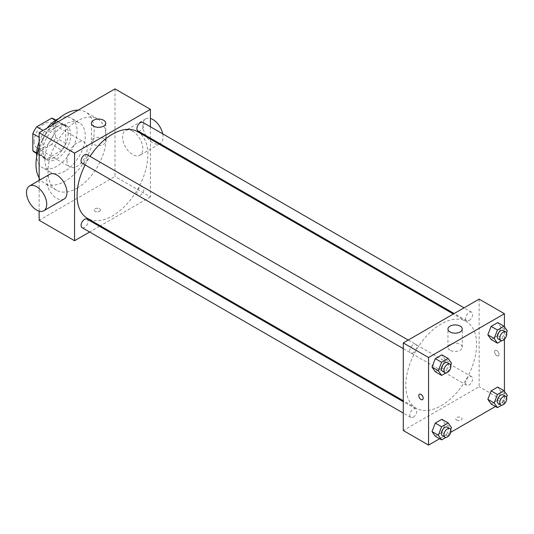 <?xml version="1.0" encoding="UTF-8"?>
<svg xmlns="http://www.w3.org/2000/svg" width="534" height="534" viewBox="0 0 534 534"><rect width="100%" height="100%" fill="white"/><g stroke="black" fill="none" stroke-linecap="round" stroke-linejoin="round"><path stroke-width="0.4" stroke-dasharray="2.67 2" d="M66.964 160.427A14.305 8.257 120 0 0 69.927 166.975A14.305 8.257 120 0 0 84.232 158.718A14.305 8.257 120 0 0 84.232 142.198A14.305 8.257 120 0 0 73.211 146.029A14.305 8.257 120 0 0 66.964 160.427M34.089 141.45A14.305 8.257 120 0 0 37.053 147.998A14.305 8.257 120 0 0 51.357 139.734A14.305 8.257 120 0 0 51.357 123.22A14.305 8.257 120 0 0 40.337 127.052A14.305 8.257 120 0 0 34.089 141.45M55.583 120.47L55.583 137.605A19.211 11.094 120 0 1 51.624 144.467L61.737 150.301A19.211 11.094 120 0 0 65.702 143.446L65.702 126.311L55.583 120.47A19.211 11.094 120 0 0 53.814 118.969M51.624 144.467L36.786 153.031A19.211 11.094 120 0 1 34.603 152.243M61.737 150.301L46.899 158.872L36.786 153.031M36.666 152.964L42.94 156.582L42.94 139.447L39.149 137.258M42.94 156.582A19.211 11.094 120 0 0 44.716 158.084A19.211 11.094 120 0 0 46.899 158.872M65.702 126.311A19.211 11.094 120 0 0 63.926 124.809A19.211 11.094 120 0 0 61.737 124.028L55.463 120.404M42.94 139.447A19.211 11.094 120 0 1 46.899 132.592L61.737 124.028M54.321 157.51A19.671 11.354 -60 0 1 44.489 158.485A19.671 11.354 -60 0 1 44.489 135.769A19.671 11.354 -60 0 1 64.153 124.415A19.671 11.354 -60 0 1 67.171 140.175A19.671 11.354 -60 0 1 54.321 157.51M56.851 158.965A19.671 11.354 120 0 0 69.7 141.637A19.671 11.354 120 0 0 66.683 125.877A19.671 11.354 120 0 0 51.524 131.144A19.671 11.354 120 0 0 42.94 150.935A19.671 11.354 120 0 0 47.019 159.94A19.671 11.354 120 0 0 56.851 158.965M46.899 132.592L43.107 130.403M65.702 143.446L55.583 137.605M58.667 118.595A28.609 16.514 -60 0 1 71.155 118.134A28.609 16.514 -60 0 1 75.541 141.056A28.609 16.514 -60 0 1 56.851 166.268A28.609 16.514 -60 0 1 42.546 167.683A28.609 16.514 -60 0 1 36.699 156.636M39.149 141.817A28.609 16.514 -60 0 1 47.059 128.12M65.068 171.013A28.609 16.514 -60 0 1 50.763 172.429A28.609 16.514 -60 0 1 50.763 139.394A28.609 16.514 -60 0 1 79.372 122.88A28.609 16.514 -60 0 1 83.758 145.802A28.609 16.514 -60 0 1 65.068 171.013M78.251 110.111A41.125 23.743 -60 0 1 85.627 112.04A41.125 23.743 -60 0 1 91.935 144.994A41.125 23.743 -60 0 1 65.068 181.233A41.125 23.743 -60 0 1 44.502 183.269A41.125 23.743 -60 0 1 39.149 177.842M39.149 147.391A41.125 23.743 -60 0 1 51.885 125.336M77.076 188.168A41.125 23.743 120 0 0 103.943 151.923A41.125 23.743 120 0 0 97.642 118.975A41.125 23.743 120 0 0 65.949 129.989A41.125 23.743 120 0 0 48 171.374A41.125 23.743 120 0 0 56.517 190.204A41.125 23.743 120 0 0 77.076 188.168M115.01 88.891L115.01 176.487L39.149 220.282M39.149 211.15L39.149 180.405M99.518 211.344A3.131 1.809 0 0 0 100.439 210.062A3.131 1.809 0 0 0 97.308 208.26A3.131 1.809 0 0 0 94.178 210.062A3.131 1.809 0 0 0 96.113 211.731A3.131 1.809 0 0 0 99.518 211.344A3.131 1.809 180 0 1 96.113 211.731A3.131 1.809 180 0 1 94.178 210.062A3.131 1.809 180 0 1 97.308 208.253A3.131 1.809 180 0 1 100.439 210.062A3.131 1.809 180 0 1 99.518 211.337M150.408 139.114L150.408 196.926L115.01 176.487M150.408 196.926L100.345 225.829M99.511 226.309L89.645 232.01M87.029 154.633A4.933 2.85 -60 0 1 87.79 158.591A4.933 2.85 -60 0 1 84.566 162.937A4.933 2.85 -60 0 1 82.096 163.184M87.029 219.107A4.933 2.85 -60 0 1 87.79 223.058A4.933 2.85 -60 0 1 84.566 227.411A4.933 2.85 -60 0 1 82.096 227.651M136.904 193.161A4.933 2.85 120 0 0 137.932 195.417A4.933 2.85 120 0 0 142.865 192.567A4.933 2.85 120 0 0 142.865 186.867A4.933 2.85 120 0 0 139.06 188.195A4.933 2.85 120 0 0 136.904 193.161M150.408 126.758L150.408 138.152M142.865 122.399A4.933 2.85 -60 0 1 143.619 126.351A4.933 2.85 -60 0 1 140.395 130.703A4.933 2.85 -60 0 1 137.932 130.95M137.512 131.671A50.062 28.903 -60 0 1 145.188 171.788A50.062 28.903 -60 0 1 112.48 215.903A50.062 28.903 -60 0 1 87.449 218.386M85.1 164.919A50.062 28.903 -60 0 1 90.039 156.369M64 199.095A14.305 8.257 60 0 1 56.851 198.388A14.305 8.257 60 0 1 47.506 185.779A14.305 8.257 60 0 1 49.695 174.318M132.712 131.231A14.305 8.257 -120 0 0 125.557 130.523A14.305 8.257 -120 0 0 125.557 147.037A14.305 8.257 -120 0 0 139.861 155.294A14.305 8.257 -120 0 0 142.057 143.833A14.305 8.257 -120 0 0 132.712 131.231M103.629 138.52A7.149 4.132 0 0 0 95.833 137.625A7.149 4.132 0 0 0 91.421 141.443A7.149 4.132 0 0 0 98.57 145.568A7.149 4.132 0 0 0 105.725 141.443A7.149 4.132 0 0 0 103.629 138.52M162.71 133.86A14.305 8.257 60 0 1 160.093 143.619A14.305 8.257 60 0 1 145.789 135.356A14.305 8.257 60 0 1 145.789 118.842A14.305 8.257 60 0 1 150.408 118.461M441.204 405.693A50.062 28.903 120 0 0 473.912 361.571A50.062 28.903 120 0 0 466.235 321.455A50.062 28.903 120 0 0 427.661 334.871A50.062 28.903 120 0 0 405.807 385.254A50.062 28.903 120 0 0 416.173 408.17A50.062 28.903 120 0 0 441.204 405.693M413.289 352.727A4.933 2.85 -60 0 1 410.82 352.967A4.933 2.85 -60 0 1 410.82 347.274A4.933 2.85 -60 0 1 415.759 344.423A4.933 2.85 -60 0 1 416.78 346.679A4.933 2.85 -60 0 1 413.289 352.727M465.635 382.945A4.933 2.85 120 0 0 466.656 385.208A4.933 2.85 120 0 0 471.589 382.357A4.933 2.85 120 0 0 471.589 376.657A4.933 2.85 120 0 0 467.784 377.979A4.933 2.85 120 0 0 465.635 382.945M413.289 417.194A4.933 2.85 120 0 0 416.513 412.849A4.933 2.85 120 0 0 415.759 408.89A4.933 2.85 120 0 0 411.954 410.212A4.933 2.85 120 0 0 409.798 415.178A4.933 2.85 120 0 0 410.82 417.441A4.933 2.85 120 0 0 413.289 417.194M469.119 320.493A4.933 2.85 120 0 0 472.343 316.141A4.933 2.85 120 0 0 471.589 312.19A4.933 2.85 120 0 0 467.784 313.511A4.933 2.85 120 0 0 465.635 318.478A4.933 2.85 120 0 0 466.656 320.734A4.933 2.85 120 0 0 469.119 320.493M479.138 299.12L479.138 386.716L403.277 430.511M504.423 391.295L504.423 401.314L479.138 386.716M504.423 401.314L495.445 406.494M450.716 432.32L439.615 438.728M456.697 420.111A3.131 1.809 0 0 0 460.101 420.498A3.131 1.809 0 0 0 462.037 418.83A3.131 1.809 0 0 0 458.906 417.027A3.131 1.809 0 0 0 455.776 418.83A3.131 1.809 0 0 0 456.697 420.111M500.979 327.269L497.695 322.596L500.979 327.269L497.695 335.732L491.126 339.524L497.695 335.732L500.979 327.269L507.3 330.92M445.142 423.969L441.858 419.297L445.142 423.969L441.858 432.44L435.29 436.231L441.858 432.44L445.142 423.969L451.47 427.621M504.423 326.821L504.423 339.297M500.979 391.736L497.695 387.063L500.979 391.736L497.695 400.206L491.126 403.998L497.695 400.206L500.979 391.736L507.3 395.387M445.142 359.502L441.858 354.83L445.142 359.502L441.858 367.966L435.29 371.764L441.858 367.966L445.142 359.502L451.47 363.153M494.624 351.859A3.131 1.809 -120 0 0 495.993 355.003A3.131 1.809 -120 0 0 498.402 355.844A3.131 1.809 -120 0 0 498.402 352.233A3.131 1.809 -120 0 0 495.272 350.424A3.131 1.809 -120 0 0 494.624 351.859A3.131 1.809 -120 0 0 495.986 355.01A3.131 1.809 -120 0 0 498.396 355.844A3.131 1.809 -120 0 0 498.396 352.233A3.131 1.809 -120 0 0 495.272 350.424A3.131 1.809 -120 0 0 494.624 351.859M419.417 394.219L419.41 394.219A3.131 1.809 60 0 1 421.827 395.06A3.131 1.809 60 0 1 423.188 398.21A3.131 1.809 60 0 1 422.541 399.639L422.541 399.639M450.055 350.211A7.149 4.132 180 0 1 447.959 347.287A7.149 4.132 180 0 1 455.115 343.162A7.149 4.132 180 0 1 462.264 347.287A7.149 4.132 180 0 1 457.852 351.105A7.149 4.132 180 0 1 450.055 350.211M456.697 420.104A3.131 1.809 0 0 0 460.101 420.498A3.131 1.809 0 0 0 462.037 418.83A3.131 1.809 0 0 0 458.906 417.021A3.131 1.809 0 0 0 455.776 418.83A3.131 1.809 0 0 0 456.697 420.104M450.703 365.123L448.18 371.617L445.95 372.906M442.432 371.217A4.933 2.85 120 0 0 447.365 368.367A4.933 2.85 120 0 0 447.365 362.673M448.18 371.617L441.858 367.966M506.532 332.889L504.016 339.384L501.78 340.672M498.262 338.983A4.933 2.85 120 0 0 503.195 336.133A4.933 2.85 120 0 0 503.195 330.439M504.016 339.384L497.695 335.732M450.703 429.596L448.18 436.091L445.95 437.379M442.432 435.691A4.933 2.85 120 0 0 447.365 432.84A4.933 2.85 120 0 0 447.365 427.14M448.18 436.091L441.858 432.44M506.532 397.363L504.016 403.851L501.78 405.146M498.262 403.457A4.933 2.85 120 0 0 503.195 400.607A4.933 2.85 120 0 0 503.195 394.906M504.016 403.851L497.695 400.206M37.053 147.998L69.927 166.975M51.357 123.22L84.232 142.198M66.683 125.877L64.153 124.415M47.019 159.94L44.489 158.485M63.926 124.809L55.856 120.15M44.716 158.084L36.646 153.425M79.372 122.88L71.155 118.134M50.763 172.429L42.546 167.683M97.642 118.975L85.627 112.04M56.517 190.204L44.502 183.269M91.421 123.2L91.421 141.443M105.725 123.2L105.725 141.443M145.789 118.842L125.557 130.523M159.152 144.16L139.861 155.294M466.235 321.455L453.339 314.012M416.173 408.17L403.277 400.727M403.277 348.615L410.82 352.967M408.21 340.065L415.759 344.423M471.589 376.657L142.865 186.867M466.656 385.208L137.932 195.417M415.759 408.89L403.277 401.688M410.82 417.441L403.277 413.082M471.589 312.19L464.046 307.831M466.656 320.734L454.174 313.531M462.264 347.287L462.264 329.044M447.959 347.287L447.959 329.044"/><path stroke-width="0.8" d="M43.107 130.403L36.786 126.752L51.624 118.188A19.211 11.094 120 0 1 53.814 118.969L55.856 120.15M36.666 152.964L32.828 150.742A19.211 11.094 120 0 0 34.603 152.243L36.646 153.425M32.828 150.742L32.828 133.613A19.211 11.094 120 0 1 36.786 126.752M39.149 137.258L32.828 133.613M55.463 120.404L51.624 118.188M36.699 156.636A28.609 16.514 -60 0 1 39.149 141.817M47.059 128.12A28.609 16.514 -60 0 1 58.667 118.595M39.149 177.842A41.125 23.743 -60 0 1 39.149 147.391M51.885 125.336A41.125 23.743 -60 0 1 78.251 110.111M89.645 232.01L74.553 240.721L39.149 220.282L39.149 211.15M39.149 180.405L39.149 132.686L115.01 88.891L150.408 109.33L150.408 126.758M100.345 225.829L99.511 226.309M403.277 348.615L82.096 163.184A4.933 2.85 -60 0 1 82.096 157.483A4.933 2.85 -60 0 1 87.029 154.633L408.21 340.065M403.277 413.082L82.096 227.651A4.933 2.85 -60 0 1 82.096 221.957A4.933 2.85 -60 0 1 87.029 219.107L403.277 401.688M150.408 138.152L150.408 139.114M74.553 240.721L74.553 153.125L150.408 109.33M454.174 313.531L137.932 130.95A4.933 2.85 -60 0 1 137.932 125.25A4.933 2.85 -60 0 1 142.865 122.399L464.046 307.831M403.277 400.727L87.449 218.386A50.062 28.903 -60 0 1 85.1 164.919M90.039 156.369A50.062 28.903 -60 0 1 137.512 131.671L453.339 314.012M29.47 185.999L49.695 174.318A14.305 8.257 60 0 1 64 182.575A14.305 8.257 60 0 1 64 199.095L43.775 210.77A14.305 8.257 -120 0 0 43.775 194.256A14.305 8.257 -120 0 0 29.47 185.999A14.305 8.257 -120 0 0 27.274 197.46A14.305 8.257 -120 0 0 36.619 210.062A14.305 8.257 -120 0 0 43.775 210.77M74.553 153.125L39.149 132.686M103.629 120.277A7.149 4.132 180 0 1 105.725 123.2A7.149 4.132 180 0 1 98.57 127.326A7.149 4.132 180 0 1 91.421 123.2A7.149 4.132 180 0 1 95.833 119.382A7.149 4.132 180 0 1 103.629 120.277M150.408 118.461A14.305 8.257 60 0 1 152.938 119.549A14.305 8.257 60 0 1 162.71 133.86M439.615 438.728L428.562 445.109L403.277 430.511L403.277 342.915L479.138 299.12L504.423 313.718L504.423 326.821M495.445 406.494L450.716 432.32M491.126 339.524L487.842 334.851L491.126 326.387L497.695 322.596L491.126 326.387L487.842 334.851L491.126 339.524L497.448 343.175L494.164 338.503L497.448 330.039L504.016 326.241L507.3 330.92L506.532 332.889M435.29 436.231L432.006 431.559L435.29 423.095L441.858 419.297L435.29 423.095L432.006 431.559L435.29 436.231L441.611 439.882L438.327 435.21L441.611 426.739L448.18 422.948L451.47 427.621L450.703 429.596M504.423 339.297L504.423 391.295M428.562 445.109L428.562 357.513L504.423 313.718M491.126 403.998L487.842 399.325L491.126 390.855L497.695 387.063L491.126 390.855L487.842 399.325L491.126 403.998L497.448 407.649L494.164 402.976L497.448 394.506L504.016 390.714L507.3 395.387L506.532 397.363M435.29 371.764L432.006 367.085L435.29 358.621L441.858 354.83L435.29 358.621L432.006 367.085L435.29 371.764L441.611 375.409L438.327 370.736L441.611 362.272L448.18 358.481L451.47 363.153L450.703 365.123M428.562 357.513L403.277 342.915M450.055 331.968A7.149 4.132 180 0 1 447.959 329.044A7.149 4.132 180 0 1 455.115 324.919A7.149 4.132 180 0 1 462.264 329.044A7.149 4.132 180 0 1 457.852 332.862A7.149 4.132 180 0 1 450.055 331.968M423.188 398.21A3.131 1.809 60 0 1 422.541 399.639A3.131 1.809 60 0 1 419.41 397.837A3.131 1.809 60 0 1 419.41 394.219A3.131 1.809 60 0 1 421.82 395.06A3.131 1.809 60 0 1 423.188 398.21M422.541 399.639A3.131 1.809 60 0 1 419.417 397.837A3.131 1.809 60 0 1 419.417 394.219M445.95 372.906L441.611 375.409M449.895 364.128L447.365 362.673A4.933 2.85 120 0 0 443.56 363.994A4.933 2.85 120 0 0 441.411 368.961A4.933 2.85 120 0 0 442.432 371.217L444.956 372.679A4.933 2.85 120 0 0 449.895 369.828A4.933 2.85 120 0 0 449.895 364.128A4.933 2.85 120 0 0 446.09 365.456A4.933 2.85 120 0 0 443.934 370.422A4.933 2.85 120 0 0 444.956 372.679M438.327 370.736L432.006 367.085M441.611 362.272L435.29 358.621M448.18 358.481L441.858 354.83M501.78 340.672L497.448 343.175M505.725 331.894L503.195 330.439A4.933 2.85 120 0 0 499.397 331.761A4.933 2.85 120 0 0 497.241 336.727A4.933 2.85 120 0 0 498.262 338.983L500.792 340.445A4.933 2.85 120 0 0 505.725 337.595A4.933 2.85 120 0 0 505.725 331.894A4.933 2.85 120 0 0 501.927 333.216A4.933 2.85 120 0 0 499.771 338.182A4.933 2.85 120 0 0 500.792 340.445M494.164 338.503L487.842 334.851M497.448 330.039L491.126 326.387M504.016 326.241L497.695 322.596M445.95 437.379L441.611 439.882M449.895 428.602L447.365 427.14A4.933 2.85 120 0 0 443.56 428.462A4.933 2.85 120 0 0 441.411 433.428A4.933 2.85 120 0 0 442.432 435.691L444.956 437.146A4.933 2.85 120 0 0 449.895 434.302A4.933 2.85 120 0 0 449.895 428.602A4.933 2.85 120 0 0 446.09 429.923A4.933 2.85 120 0 0 443.934 434.89A4.933 2.85 120 0 0 444.956 437.146M438.327 435.21L432.006 431.559M441.611 426.739L435.29 423.095M448.18 422.948L441.858 419.297M501.78 405.146L497.448 407.649M505.725 396.368L503.195 394.906A4.933 2.85 120 0 0 499.397 396.228A4.933 2.85 120 0 0 497.241 401.194A4.933 2.85 120 0 0 498.262 403.457L500.792 404.912A4.933 2.85 120 0 0 505.725 402.062A4.933 2.85 120 0 0 505.725 396.368A4.933 2.85 120 0 0 501.927 397.69A4.933 2.85 120 0 0 499.771 402.656A4.933 2.85 120 0 0 500.792 404.912M494.164 402.976L487.842 399.325M497.448 394.506L491.126 390.855M504.016 390.714L497.695 387.063M159.98 143.679L159.152 144.16"/></g></svg>
